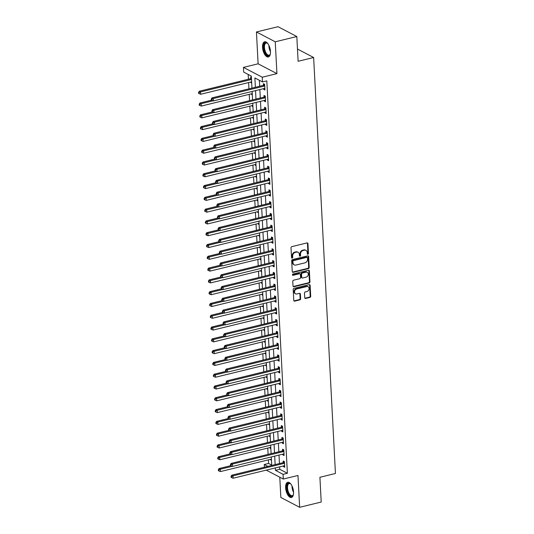<?xml version="1.0" encoding="UTF-8"?>
<svg xmlns="http://www.w3.org/2000/svg" width="534" height="534" viewBox="0 0 534 534"><rect width="100%" height="100%" fill="white"/><g stroke="black" fill="none" stroke-linecap="round" stroke-linejoin="round"><path stroke-width="0.8" d="M307.904 254.271A0.688 0.567 117.6 0 0 308.458 253.476L307.944 243.637A0.981 0.808 117.6 0 0 307.05 242.923L291.811 246.641A0.981 0.808 117.6 0 0 291.01 247.776L291.524 257.615A0.688 0.567 117.6 0 0 292.712 257.321L292.645 256.046A3.151 2.583 117.6 0 1 295.202 252.422L296.47 252.115A3.151 2.583 117.6 0 1 298.085 252.288A3.151 2.583 117.6 0 1 299.334 254.418L299.4 255.686A0.688 0.567 117.6 0 0 300.589 255.399L300.522 254.124A3.151 2.583 117.6 0 1 303.072 250.499L304.34 250.192A3.151 2.583 117.6 0 1 305.955 250.366A3.151 2.583 117.6 0 1 307.21 252.495L307.277 253.763A0.688 0.567 117.6 0 0 307.904 254.271M307.337 254.017A0.688 0.567 117.6 0 0 307.951 253.209L307.437 243.371A0.981 0.808 117.6 0 0 307.27 242.897M291.591 257.862A0.688 0.567 117.6 0 0 292.205 257.054L292.138 255.786L292.645 256.046M299.467 255.94A0.688 0.567 117.6 0 0 300.075 255.132L300.008 253.864L300.522 254.124M293.553 491.961A7.816 3.631 -103.7 0 0 287.733 482.289A7.816 3.631 -103.7 0 0 285.623 487.816A7.816 3.631 -103.7 0 0 291.444 497.481A7.816 3.631 -103.7 0 0 293.553 491.961M270.464 51.451A7.816 3.631 -103.7 0 0 264.65 41.785A7.816 3.631 -103.7 0 0 262.541 47.306A7.816 3.631 -103.7 0 0 268.355 56.978A7.816 3.631 -103.7 0 0 270.464 51.451M304.734 297.732A0.981 0.808 117.6 0 0 305.628 298.453L309.907 297.411A0.981 0.808 117.6 0 0 310.701 296.277L310.127 285.35A0.981 0.808 117.6 0 0 309.233 284.629L293.994 288.353A0.981 0.808 117.6 0 0 293.199 289.488L293.767 300.408A0.981 0.808 117.6 0 0 294.668 301.129L299.828 299.868A0.981 0.808 117.6 0 0 300.629 298.733L300.382 294.06A0.981 0.808 117.6 0 0 299.487 293.34L296.924 293.967A2.63 2.156 117.6 0 1 295.576 293.82A2.63 2.156 117.6 0 1 294.601 291.257A2.63 2.156 117.6 0 1 296.664 289.014L306.696 286.564A2.63 2.156 117.6 0 1 308.051 286.705A2.63 2.156 117.6 0 1 309.026 289.274A2.63 2.156 117.6 0 1 306.957 291.517L305.288 291.924A0.981 0.808 117.6 0 0 304.487 293.059L304.734 297.732M279.629 466.87L279.756 469.293L287.379 473.278L283.067 474.332L283.314 479.045L266.266 470.134M296.817 36.532L275.25 41.799L256.447 31.967L278.014 26.7L296.817 36.532L298.112 61.297L313.638 57.505L335.439 473.484L319.913 477.276L321.208 502.033L299.647 507.3L297.979 475.467L283.314 479.045M256.447 31.967L258.116 63.8L276.919 73.632L275.25 41.799M276.919 73.632L262.254 77.216L262.501 81.929L254.878 77.944L255.372 87.296M287.379 473.278L266.813 80.874L262.501 81.929M308.398 268.615A0.981 0.808 117.6 0 0 309.193 267.481L308.619 256.554A0.981 0.808 117.6 0 0 307.724 255.839L292.485 259.557A0.981 0.808 117.6 0 0 291.691 260.692L292.258 271.619A0.981 0.808 117.6 0 0 293.153 272.333L308.398 268.615L307.884 268.348A0.981 0.808 117.6 0 0 308.685 267.214L308.111 256.287A0.981 0.808 117.6 0 0 307.944 255.813M309.373 270.952L309.947 281.879A0.981 0.808 117.6 0 1 309.153 283.013L293.907 286.731A0.981 0.808 117.6 0 1 293.012 286.01L292.772 281.338A0.981 0.808 117.6 0 1 293.567 280.203L299.748 278.695A0.981 0.808 117.6 0 0 300.549 277.56L300.382 274.463A0.981 0.808 117.6 0 0 299.487 273.742L293.053 275.31A0.688 0.567 117.6 0 1 292.986 274.015L308.478 270.231A0.981 0.808 117.6 0 1 309.373 270.952L308.866 270.685L309.44 281.612L309.947 281.879M279.783 477.196L280.844 497.468L299.647 507.3M259.37 80.294L259.684 86.241M259.858 89.565L260.298 98.029M260.472 101.353L260.919 109.824M261.093 113.141L261.533 121.612M261.707 124.936L262.154 133.407M262.327 136.724L262.775 145.195M262.948 148.519L263.389 156.989M263.562 160.307L264.01 168.777M264.183 172.095L264.624 180.565M264.797 183.89L265.244 192.36M265.418 195.678L265.859 204.148M266.039 207.472L266.479 215.943M266.653 219.26L267.1 227.731M267.274 231.055L267.714 239.519M267.888 242.843L268.335 251.314M268.509 254.631L268.949 263.102M269.123 266.426L269.57 274.897M269.743 278.214L270.184 286.685M270.364 290.009L270.805 298.479M270.978 301.797L271.426 310.267M271.599 313.585L272.04 322.055M272.213 325.38L272.66 333.85M272.834 337.168L273.274 345.638M273.448 348.962L273.895 357.433M274.069 360.75L274.509 369.221M274.69 372.538L275.13 381.009M275.304 384.333L275.751 392.804M275.924 396.121L276.365 404.592M276.539 407.916L276.986 416.386M277.159 419.704L277.6 428.175M277.773 431.499L278.221 439.969M278.394 443.287L278.835 451.757M279.015 455.075L279.456 463.545M263.636 88.637L263.676 89.325L264.944 89.992L264.65 84.332L263.375 83.664L263.456 85.2M264.257 100.432L264.29 101.12L265.565 101.78L265.264 96.12L263.996 95.459L264.076 96.994M264.877 112.22L264.911 112.908L266.179 113.575L265.885 107.915L264.617 107.247L264.697 108.782M265.491 124.008L265.531 124.702L266.8 125.363L266.499 119.703L265.231 119.042L265.311 120.577M266.112 135.803L266.146 136.49L267.414 137.151L267.12 131.498L265.852 130.83L265.932 132.365M266.726 147.591L266.766 148.278L268.035 148.946L267.741 143.286L266.466 142.618L266.546 144.153M267.347 159.386L267.38 160.073L268.655 160.734L268.355 155.074L267.087 154.413L267.167 155.948M267.961 171.174L268.001 171.861L269.269 172.529L268.976 166.868L267.701 166.201L267.781 167.736M268.582 182.962L268.615 183.656L269.89 184.317L269.59 178.656L268.322 177.996L268.402 179.531M269.203 194.756L269.236 195.444L270.504 196.112L270.211 190.451L268.942 189.784L269.023 191.319M269.817 206.545L269.857 207.232L271.125 207.9L270.825 202.239L269.557 201.578L269.637 203.107M270.438 218.339L270.471 219.027L271.739 219.688L271.446 214.034L270.177 213.366L270.257 214.902M271.052 230.127L271.092 230.815L272.36 231.482L272.066 225.822L270.791 225.154L270.872 226.69M271.673 241.922L271.706 242.61L272.981 243.27L272.68 237.61L271.412 236.949L271.492 238.484M272.287 253.71L272.327 254.398L273.595 255.065L273.301 249.405L272.026 248.737L272.106 250.272M272.907 265.498L272.941 266.192L274.216 266.853L273.915 261.193L272.647 260.532L272.727 262.067M273.528 277.293L273.562 277.98L274.83 278.641L274.536 272.987L273.268 272.32L273.348 273.855M274.142 289.081L274.182 289.768L275.451 290.436L275.15 284.776L273.882 284.108L273.962 285.643M274.763 300.876L274.796 301.563L276.065 302.224L275.771 296.564L274.503 295.903L274.583 297.438M275.377 312.664L275.417 313.351L276.685 314.019L276.392 308.358L275.117 307.691L275.197 309.226M275.998 324.452L276.031 325.146L277.306 325.807L277.006 320.146L275.738 319.486L275.818 321.021M276.612 336.246L276.652 336.934L277.92 337.601L277.627 331.941L276.352 331.274L276.432 332.809M277.233 348.034L277.266 348.722L278.541 349.39L278.241 343.729L276.972 343.068L277.053 344.597M277.854 359.829L277.887 360.517L279.155 361.178L278.861 355.517L277.593 354.856L277.673 356.392M278.468 371.617L278.508 372.305L279.776 372.972L279.476 367.312L278.207 366.644L278.287 368.18M279.088 383.412L279.122 384.1L280.39 384.76L280.096 379.1L278.828 378.439L278.908 379.974M279.703 395.2L279.743 395.888L281.011 396.555L280.717 390.895L279.442 390.227L279.522 391.762M280.323 406.988L280.357 407.682L281.632 408.343L281.331 402.683L280.063 402.022L280.143 403.557M280.937 418.783L280.977 419.47L282.246 420.131L281.952 414.477L280.677 413.81L280.757 415.345M281.558 430.571L281.592 431.258L282.866 431.926L282.566 426.266L281.298 425.598L281.378 427.133M282.179 442.366L282.212 443.053L283.481 443.714L283.187 438.054L281.919 437.393L281.999 438.928M282.793 454.154L282.833 454.841L284.101 455.509L283.808 449.848L282.533 449.181L282.613 450.716M283.414 465.942L283.447 466.636L284.722 467.297L284.422 461.636L283.154 460.976L283.234 462.511M248.19 74.446L248.443 79.239M248.617 82.563L248.944 88.864M249.231 94.351L249.565 100.652M249.852 106.146L250.179 112.447M250.466 117.934L250.8 124.235M251.087 129.722L251.414 136.03M251.708 141.517L252.035 147.818M252.322 153.305L252.655 159.606M252.942 165.099L253.27 171.401M253.557 176.887L253.89 183.189M254.177 188.676L254.504 194.983M254.791 200.47L255.125 206.771M255.412 212.258L255.739 218.56M256.033 224.053L256.36 230.354M256.647 235.841L256.981 242.142M257.268 247.629L257.595 253.937M257.882 259.424L258.216 265.725M258.503 271.212L258.83 277.52M259.117 283.007L259.451 289.308M259.738 294.795L260.065 301.096M260.358 306.589L260.685 312.891M260.972 318.377L261.306 324.679M261.593 330.166L261.92 336.473M262.207 341.96L262.541 348.261M262.828 353.748L263.155 360.049M263.442 365.543L263.776 371.844M264.063 377.331L264.397 383.632M264.684 389.119L265.011 395.427M265.298 400.914L265.632 407.215M265.919 412.702L266.246 419.01M266.533 424.497L266.866 430.798M267.154 436.285L267.481 442.586M267.768 448.079L268.101 454.381M268.388 459.867L268.575 463.445L271.706 465.081M251.394 77.397L250.673 77.023L250.753 78.558M250.933 81.996L250.967 82.683L251.688 83.057M251.554 93.784L251.587 94.471L252.308 94.852M252.168 105.578L252.208 106.266L252.922 106.64M252.789 117.367L252.822 118.054L253.543 118.428M253.403 129.161L253.443 129.849L254.157 130.223M254.024 140.949L254.057 141.637L254.778 142.011M254.638 152.737L254.678 153.425L255.392 153.805M255.259 164.532L255.292 165.22L256.013 165.593M255.879 176.32L255.913 177.008L256.634 177.388M256.494 188.115L256.534 188.802L257.248 189.176M257.114 199.903L257.148 200.59L257.869 200.964M257.728 211.691L257.768 212.385L258.483 212.759M258.349 223.486L258.383 224.173L259.103 224.547M258.963 235.274L259.003 235.961L259.718 236.342M259.584 247.068L259.617 247.756L260.338 248.13M260.205 258.856L260.238 259.544L260.959 259.918M260.819 270.651L260.859 271.339L261.573 271.713M261.44 282.439L261.473 283.127L262.194 283.501M262.054 294.227L262.094 294.915L262.808 295.295M262.675 306.022L262.708 306.71L263.429 307.083M263.289 317.81L263.329 318.498L264.043 318.878M263.909 329.605L263.943 330.292L264.664 330.666M264.53 341.393L264.564 342.08L265.285 342.454M265.144 353.181L265.184 353.875L265.899 354.249M265.765 364.976L265.798 365.663L266.519 366.037M266.379 376.764L266.419 377.451L267.133 377.832M267 388.558L267.033 389.246L267.754 389.62M267.614 400.346L267.654 401.034L268.368 401.408M268.235 412.135L268.268 412.829L268.989 413.203M268.856 423.929L268.889 424.617L269.61 424.991M269.47 435.717L269.51 436.405L270.224 436.785M270.091 447.512L270.124 448.2L270.845 448.573M270.705 459.3L270.745 459.988L271.459 460.368M313.638 57.505L297.471 49.048M264.403 467.223L264.263 464.5L267.861 466.376M268.575 463.445L264.263 464.5M251.955 88.13L251.32 76.082L243.698 72.097L243.451 67.384L262.254 77.216M258.116 63.8L243.451 67.384M275.317 467.924L275.444 470.341L283.067 474.332M255.546 90.613L255.986 99.084M256.16 102.408L256.607 110.878M256.781 114.196L257.221 122.666M257.395 125.991L257.842 134.461M258.015 137.779L258.456 146.249M258.636 149.567L259.077 158.037M259.25 161.361L259.698 169.832M259.871 173.149L260.312 181.62M260.485 184.944L260.932 193.415M261.106 196.732L261.547 205.203M261.72 208.52L262.167 216.991M262.341 220.315L262.781 228.786M262.962 232.103L263.402 240.574M263.576 243.898L264.023 252.368M264.197 255.686L264.637 264.156M264.811 267.481L265.258 275.951M265.431 279.269L265.872 287.739M266.045 291.057L266.493 299.527M266.666 302.851L267.107 311.322M267.287 314.639L267.728 323.11M267.901 326.434L268.348 334.905M268.522 338.222L268.962 346.693M269.136 350.01L269.583 358.481M269.757 361.805L270.197 370.276M270.371 373.593L270.818 382.064M270.992 385.388L271.439 393.858M271.612 397.176L272.053 405.646M272.227 408.971L272.674 417.434M272.847 420.759L273.288 429.229M273.461 432.547L273.909 441.017M274.082 444.341L274.523 452.812M274.696 456.129L275.143 464.6M271.726 465.434L271.285 456.964M271.112 453.646L270.665 445.176M270.491 441.852L270.044 433.381M269.87 430.064L269.43 421.593M269.256 418.269L268.809 409.798M268.635 406.481L268.195 398.01M268.021 394.693L267.574 386.222M267.401 382.898L266.96 374.427M266.786 371.11L266.339 362.639M266.166 359.315L265.718 350.845M265.545 347.527L265.104 339.057M264.931 335.739L264.484 327.269M264.31 323.944L263.869 315.474M263.696 312.156L263.249 303.686M263.075 300.362L262.635 291.891M262.461 288.574L262.014 280.103M261.84 276.779L261.393 268.315M261.219 264.991L260.779 256.52M260.605 253.203L260.158 244.732M259.985 241.408L259.544 232.937M259.37 229.62L258.923 221.149M258.75 217.825L258.309 209.355M258.136 206.037L257.688 197.567M257.515 194.249L257.068 185.779M256.894 182.454L256.453 173.984M256.28 170.666L255.833 162.196M255.659 158.872L255.219 150.401M255.045 147.084L254.598 138.613M254.424 135.289L253.984 126.825M253.804 123.501L253.363 115.03M253.189 111.713L252.742 103.242M252.569 99.918L252.128 91.447M279.756 469.293L275.444 470.341M250.967 82.683L251.661 82.516M251.587 94.471L252.275 94.304M252.208 106.266L252.896 106.099M252.822 118.054L253.51 117.887M253.443 129.849L254.131 129.675M254.057 141.637L254.751 141.47M254.678 153.425L255.365 153.258M255.292 165.22L255.986 165.053M255.913 177.008L256.6 176.841M256.534 188.802L257.221 188.636M257.148 200.59L257.835 200.424M257.768 212.385L258.456 212.212M258.383 224.173L259.077 224.006M259.003 235.961L259.691 235.794M259.617 247.756L260.312 247.589M260.238 259.544L260.926 259.377M260.859 271.339L261.547 271.165M261.473 283.127L262.161 282.96M262.094 294.915L262.781 294.748M262.708 306.71L263.402 306.543M263.329 318.498L264.016 318.331M263.943 330.292L264.637 330.119M264.564 342.08L265.251 341.914M265.184 353.875L265.872 353.702M265.798 365.663L266.486 365.496M266.419 377.451L267.107 377.284M267.033 389.246L267.728 389.079M267.654 401.034L268.342 400.867M268.268 412.829L268.962 412.655M268.889 424.617L269.577 424.45M269.51 436.405L270.197 436.238M270.124 448.2L270.811 448.033M270.745 459.988L271.432 459.821M263.676 89.325L264.897 89.031M264.29 101.12L265.511 100.819M264.911 112.908L266.132 112.607M265.531 124.702L266.746 124.402M266.146 136.49L267.367 136.19M266.766 148.278L267.981 147.985M267.38 160.073L268.602 159.773M268.001 171.861L269.223 171.568M268.615 183.656L269.837 183.356M269.236 195.444L270.458 195.144M269.857 207.232L271.072 206.938M270.471 219.027L271.693 218.726M271.092 230.815L272.307 230.521M271.706 242.61L272.927 242.309M272.327 254.398L273.548 254.097M272.941 266.192L274.162 265.892M273.562 277.98L274.783 277.68M274.182 289.768L275.397 289.475M274.796 301.563L276.018 301.263M275.417 313.351L276.632 313.058M276.031 325.146L277.253 324.846M276.652 336.934L277.874 336.634M277.266 348.722L278.488 348.428M277.887 360.517L279.108 360.216M278.508 372.305L279.723 372.011M279.122 384.1L280.343 383.799M279.743 395.888L280.964 395.587M280.357 407.682L281.578 407.382M280.977 419.47L282.199 419.17M281.592 431.258L282.813 430.965M282.212 443.053L283.434 442.753M282.833 454.841L284.048 454.547M283.447 466.636L284.669 466.336M305.955 250.366L305.448 250.099A3.151 2.583 117.6 0 0 303.833 249.925L304.34 250.192M300.008 253.864A3.151 2.583 117.6 0 1 302.564 250.239L303.833 249.925M298.085 252.288L297.578 252.021A3.151 2.583 117.6 0 0 295.963 251.848L296.47 252.115M292.138 255.786A3.151 2.583 117.6 0 1 294.688 252.161L295.963 251.848M292.425 272.093A0.981 0.808 117.6 0 0 292.645 272.066L307.884 268.348M307.491 257.862A0.688 0.567 117.6 0 0 306.863 257.361L293.486 260.625A0.688 0.567 117.6 0 0 292.926 261.42L292.999 262.761A3.151 2.583 117.6 0 0 294.247 264.891A3.151 2.583 117.6 0 0 295.863 265.064L305.007 262.828A3.151 2.583 117.6 0 0 307.557 259.204L307.491 257.862M307.217 257.395L306.71 257.134A0.688 0.567 117.6 0 0 306.356 257.094L306.863 257.361M294.247 264.891L293.74 264.624A3.151 2.583 117.6 0 1 292.492 262.494L292.418 261.153A0.688 0.567 117.6 0 1 292.979 260.358L306.356 257.094M293.179 286.491A0.981 0.808 117.6 0 0 293.4 286.464L308.639 282.746A0.981 0.808 117.6 0 0 309.44 281.612M299.995 273.795L299.487 273.528A0.981 0.808 117.6 0 0 298.98 273.475L292.545 275.05L293.053 275.31M306.162 277.133A2.63 2.156 117.6 0 0 308.225 274.89A2.63 2.156 117.6 0 0 307.25 272.32A2.63 2.156 117.6 0 0 305.902 272.173L302.371 273.041A0.981 0.808 117.6 0 0 301.57 274.169L301.73 277.273A0.981 0.808 117.6 0 0 302.624 277.994L306.162 277.133M307.25 272.32L306.743 272.053A2.63 2.156 117.6 0 0 305.395 271.913L305.902 272.173M302.124 277.94L301.617 277.673A0.981 0.808 117.6 0 1 301.223 277.006L301.063 273.909A0.981 0.808 117.6 0 1 301.857 272.774L305.395 271.913M308.866 270.685A0.981 0.808 117.6 0 0 308.699 270.211M308.051 286.705L307.544 286.444A2.63 2.156 117.6 0 0 306.189 286.297L306.696 286.564M295.576 293.82L295.068 293.553A2.63 2.156 117.6 0 1 294.094 290.99A2.63 2.156 117.6 0 1 296.156 288.747L306.189 286.297M293.934 300.889A0.981 0.808 117.6 0 0 294.154 300.862L299.32 299.601A0.981 0.808 117.6 0 0 300.121 298.473L299.874 293.793A0.981 0.808 117.6 0 0 299.707 293.32M304.901 298.206A0.981 0.808 117.6 0 0 305.121 298.186L309.4 297.144A0.981 0.808 117.6 0 0 310.194 296.01L309.62 285.083A0.981 0.808 117.6 0 0 309.453 284.609M251.427 78.084L250.646 78.632A1.001 0.821 -62.4 0 1 250.326 78.778L199.262 91.247L200.537 91.915L200.657 94.271L251.621 81.829M251.501 79.466L200.537 91.915L199.069 92.696L198.561 92.429L198.608 93.37L199.122 93.637L199.069 92.696M200.657 94.271L199.122 93.637M198.561 92.429L199.262 91.247M264.303 86.087L263.035 85.42L211.971 97.896L213.24 98.556L264.303 86.087A1.001 0.821 117.6 0 0 264.624 85.941L264.731 85.867M211.778 99.337L211.264 99.07L211.317 100.018L211.824 100.285L211.778 99.337L213.24 98.556L213.366 100.913L264.43 88.444A1.001 0.821 117.6 0 1 264.751 88.437L264.864 88.457M263.035 85.42A1.001 0.821 117.6 0 0 263.349 85.273L264.65 84.365M211.971 97.896L211.264 99.07M211.824 100.285L213.366 100.913M211.618 100.172L199.883 103.042L201.151 103.703L201.278 106.066L252.242 93.617M213.073 100.793L201.151 103.703L199.689 104.484L199.182 104.223L199.229 105.165L199.736 105.432L199.689 104.484M201.278 106.066L199.736 105.432M199.182 104.223L199.883 103.042M212.238 111.966L200.497 114.83L201.772 115.498L201.892 117.854L252.856 105.405M213.687 112.587L201.772 115.498L200.303 116.278L199.796 116.011L199.849 116.953L200.357 117.22L200.303 116.278M201.892 117.854L200.357 117.22M199.796 116.011L200.497 114.83M212.852 123.755L201.118 126.625L202.386 127.286L202.513 129.642L253.476 117.2M214.308 124.375L202.386 127.286L200.924 128.067L200.417 127.8L200.464 128.747L200.971 129.014L200.924 128.067M202.513 129.642L200.971 129.014M200.417 127.8L201.118 126.625M264.924 97.876L263.649 97.215L212.585 109.684L213.86 110.351L264.924 97.876A1.001 0.821 117.6 0 0 265.238 97.729L265.345 97.655M212.392 111.132L211.885 110.865L211.931 111.806L212.445 112.073L212.392 111.132L213.86 110.351L213.98 112.707L265.044 100.238A1.001 0.821 117.6 0 1 265.371 100.225L265.485 100.245M263.649 97.215A1.001 0.821 117.6 0 0 263.97 97.068L265.271 96.16M212.585 109.684L211.885 110.865M212.445 112.073L213.98 112.707M265.538 109.67L264.27 109.003L213.206 121.472L214.474 122.139L265.538 109.67A1.001 0.821 117.6 0 0 265.859 109.523L265.965 109.45M213.013 122.92L212.505 122.653L212.552 123.601L213.059 123.861L213.013 122.92L214.474 122.139L214.601 124.495L265.665 112.027A1.001 0.821 117.6 0 1 265.992 112.02L266.099 112.04M264.27 109.003A1.001 0.821 117.6 0 0 264.59 108.856L265.885 107.948M213.206 121.472L212.505 122.653M213.059 123.861L214.601 124.495M266.159 121.458L264.884 120.797L213.82 133.266L215.095 133.927L266.159 121.458A1.001 0.821 117.6 0 0 266.473 121.311L266.579 121.238M213.627 134.708L213.119 134.448L213.173 135.389L213.68 135.656L213.627 134.708L215.095 133.927L215.215 136.29L266.279 123.821A1.001 0.821 117.6 0 1 266.606 123.808L266.72 123.828M264.884 120.797A1.001 0.821 117.6 0 0 265.204 120.651L266.506 119.736M213.82 133.266L213.119 134.448M213.68 135.656L215.215 136.29M213.473 135.549L201.739 138.413L203.007 139.074L203.127 141.437L254.097 128.988M214.922 136.17L203.007 139.074L201.538 139.861L201.031 139.594L201.084 140.535L201.592 140.802L201.538 139.861M203.127 141.437L201.592 140.802M201.031 139.594L201.739 138.413M266.773 133.253L265.505 132.586L214.441 145.054L215.709 145.722L266.773 133.253A1.001 0.821 117.6 0 0 267.093 133.106L267.2 133.026M214.247 146.503L213.74 146.236L213.787 147.177L214.294 147.444L214.247 146.503L215.709 145.722L215.836 148.078L266.9 135.609A1.001 0.821 117.6 0 1 267.227 135.596L267.334 135.623M265.505 132.586A1.001 0.821 117.6 0 0 265.825 132.439L267.12 131.531M214.441 145.054L213.74 146.236M214.294 147.444L215.836 148.078M270.358 53.861A6.768 3.137 76.3 0 1 270.157 54.421A6.768 3.137 76.3 0 1 265.765 53.827A6.768 3.137 76.3 0 1 263.849 45.377A6.768 3.137 76.3 0 1 267.427 43.221A6.768 3.137 76.3 0 1 267.861 43.628M267.634 43.408A6.268 2.91 -103.7 0 0 266.139 43.02A6.268 2.91 -103.7 0 0 264.437 47.045A6.268 2.91 -103.7 0 0 266.306 53.38A6.268 2.91 -103.7 0 0 269.109 55.196A6.268 2.91 -103.7 0 0 270.264 54.161M265.124 41.739A7.77 3.605 -103.7 0 0 263.242 46.899A7.77 3.605 -103.7 0 0 265.558 54.515A7.77 3.605 -103.7 0 0 268.802 56.798M293.446 494.364A6.768 3.137 76.3 0 1 293.246 494.925A6.768 3.137 76.3 0 1 289.528 495.212A6.768 3.137 76.3 0 1 286.851 487.922A6.768 3.137 76.3 0 1 290.509 483.731A6.768 3.137 76.3 0 1 290.943 484.131M290.723 483.911A6.268 2.91 -103.7 0 0 289.228 483.524A6.268 2.91 -103.7 0 0 287.532 487.949A6.268 2.91 -103.7 0 0 292.198 495.699A6.268 2.91 -103.7 0 0 293.346 494.664M288.213 482.242A7.77 3.605 -103.7 0 0 286.337 487.655A7.77 3.605 -103.7 0 0 291.891 497.301M214.087 147.337L202.353 150.201L203.628 150.868L203.748 153.225L254.711 140.782M215.542 147.958L203.628 150.868L202.159 151.649L201.652 151.382L201.698 152.33L202.206 152.59L202.159 151.649M203.748 153.225L202.206 152.59M201.652 151.382L202.353 150.201M214.708 159.125L202.973 161.996L204.242 162.656L204.368 165.019L255.332 152.57M216.157 159.746L204.242 162.656L202.78 163.437L202.266 163.177L202.319 164.118L202.827 164.385L202.78 163.437M204.368 165.019L202.827 164.385M202.266 163.177L202.973 161.996M215.322 170.92L203.588 173.784L204.862 174.451L204.983 176.807L255.946 164.365M216.777 171.541L204.862 174.451L203.394 175.232L202.887 174.965L202.933 175.906L203.447 176.173L203.394 175.232M204.983 176.807L203.447 176.173M202.887 174.965L203.588 173.784M215.943 182.708L204.208 185.578L205.477 186.239L205.603 188.595L256.567 176.153M217.398 183.329L205.477 186.239L204.015 187.02L203.507 186.753L203.554 187.701L204.061 187.968L204.015 187.02M205.603 188.595L204.061 187.968M203.507 186.753L204.208 185.578M216.564 194.503L204.822 197.366L206.097 198.034L206.217 200.39L257.181 187.941M218.012 195.124L206.097 198.034L204.629 198.815L204.121 198.548L204.175 199.489L204.682 199.756L204.629 198.815M206.217 200.39L204.682 199.756M204.121 198.548L204.822 197.366M267.394 145.041L266.126 144.38L215.062 156.849L216.33 157.51L267.394 145.041A1.001 0.821 117.6 0 0 267.714 144.894L267.821 144.821M214.862 158.291L214.354 158.031L214.408 158.972L214.915 159.239L214.862 158.291L216.33 157.51L216.45 159.866L267.514 147.397A1.001 0.821 117.6 0 1 267.841 147.391L267.955 147.411M266.126 144.38A1.001 0.821 117.6 0 0 266.439 144.233L267.741 143.319M215.062 156.849L214.354 158.031M214.915 159.239L216.45 159.866M268.015 156.836L266.74 156.168L215.676 168.637L216.951 169.305L268.015 156.836A1.001 0.821 117.6 0 0 268.328 156.689L268.435 156.609M215.482 170.086L214.975 169.819L215.022 170.76L215.529 171.027L215.482 170.086L216.951 169.305L217.071 171.661L268.135 159.192A1.001 0.821 117.6 0 1 268.462 159.179L268.575 159.199M266.74 156.168A1.001 0.821 117.6 0 0 267.06 156.021L268.355 155.114M215.676 168.637L214.975 169.819M215.529 171.027L217.071 171.661M268.629 168.624L267.36 167.956L216.297 180.425L217.565 181.093L268.629 168.624A1.001 0.821 117.6 0 0 268.949 168.477L269.056 168.404M216.103 181.874L215.589 181.607L215.643 182.555L216.15 182.815L216.103 181.874L217.565 181.093L217.692 183.449L268.756 170.98A1.001 0.821 117.6 0 1 269.076 170.973L269.189 170.993M267.36 167.956A1.001 0.821 117.6 0 0 267.674 167.809L268.976 166.902M216.297 180.425L215.589 181.607M216.15 182.815L217.692 183.449M269.249 180.412L267.975 179.751L216.911 192.22L218.186 192.881L269.249 180.412A1.001 0.821 117.6 0 0 269.563 180.265L269.67 180.192M216.717 193.668L216.21 193.401L216.257 194.343L216.771 194.61L216.717 193.668L218.186 192.881L218.306 195.244L269.37 182.775A1.001 0.821 117.6 0 1 269.697 182.762L269.81 182.782M267.975 179.751A1.001 0.821 117.6 0 0 268.295 179.604L269.597 178.696M216.911 192.22L216.21 193.401M216.771 194.61L218.306 195.244M269.864 192.207L268.595 191.539L217.532 204.008L218.8 204.676L269.864 192.207A1.001 0.821 117.6 0 0 270.184 192.06L270.291 191.986M217.338 205.457L216.831 205.189L216.877 206.131L217.385 206.398L217.338 205.457L218.8 204.676L218.927 207.032L269.99 194.563A1.001 0.821 117.6 0 1 270.317 194.55L270.424 194.576M268.595 191.539A1.001 0.821 117.6 0 0 268.916 191.392L270.211 190.484M217.532 204.008L216.831 205.189M217.385 206.398L218.927 207.032M217.178 206.291L205.443 209.154L206.711 209.822L206.838 212.178L257.802 199.736M218.633 206.912L206.711 209.822L205.25 210.603L204.742 210.336L204.789 211.284L205.296 211.544L205.25 210.603M206.838 212.178L205.296 211.544M204.742 210.336L205.443 209.154M270.484 203.995L269.209 203.334L218.146 215.803L219.421 216.464L270.484 203.995A1.001 0.821 117.6 0 0 270.805 203.848L270.912 203.774M217.952 217.245L217.445 216.984L217.498 217.925L218.006 218.192L217.952 217.245L219.421 216.464L219.541 218.827L270.604 206.351A1.001 0.821 117.6 0 1 270.932 206.344L271.045 206.364M269.209 203.334A1.001 0.821 117.6 0 0 269.53 203.187L270.831 202.273M218.146 215.803L217.445 216.984M218.006 218.192L219.541 218.827M217.799 218.086L206.064 220.949L207.332 221.61L207.452 223.973L258.423 211.524M219.247 218.7L207.332 221.61L205.864 222.398L205.356 222.131L205.41 223.072L205.917 223.339L205.864 222.398M207.452 223.973L205.917 223.339M205.356 222.131L206.064 220.949M271.098 215.789L269.83 215.122L218.766 227.591L220.035 228.258L271.098 215.789A1.001 0.821 117.6 0 0 271.419 215.643L271.526 215.562M218.573 229.039L218.066 228.772L218.112 229.713L218.62 229.98L218.573 229.039L220.035 228.258L220.162 230.615L271.225 218.146A1.001 0.821 117.6 0 1 271.552 218.132L271.659 218.159M269.83 215.122A1.001 0.821 117.6 0 0 270.151 214.975L271.446 214.067M218.766 227.591L218.066 228.772M218.62 229.98L220.162 230.615M218.413 229.874L206.678 232.737L207.953 233.405L208.073 235.761L259.037 223.319M219.868 230.494L207.953 233.405L206.484 234.186L205.977 233.919L206.024 234.86L206.531 235.127L206.484 234.186M208.073 235.761L206.531 235.127M205.977 233.919L206.678 232.737M271.719 227.577L270.451 226.91L219.387 239.386L220.655 240.046L271.719 227.577A1.001 0.821 117.6 0 0 272.04 227.431L272.146 227.357M219.187 240.827L218.68 240.56L218.733 241.508L219.24 241.775L219.187 240.827L220.655 240.046L220.776 242.403L271.839 229.934A1.001 0.821 117.6 0 1 272.166 229.927L272.28 229.947M270.451 226.91A1.001 0.821 117.6 0 0 270.765 226.763L272.066 225.855M219.387 239.386L218.68 240.56M219.24 241.775L220.776 242.403M219.033 241.662L207.299 244.532L208.567 245.193L208.694 247.549L259.657 235.107M220.482 242.282L208.567 245.193L207.105 245.974L206.591 245.713L206.645 246.655L207.152 246.922L207.105 245.974M208.694 247.549L207.152 246.922M206.591 245.713L207.299 244.532M272.34 239.365L271.065 238.705L220.001 251.174L221.276 251.841L272.34 239.365A1.001 0.821 117.6 0 0 272.654 239.219L272.761 239.145M219.808 252.622L219.3 252.355L219.347 253.296L219.854 253.563L219.808 252.622L221.276 251.841L221.396 254.197L272.46 241.728A1.001 0.821 117.6 0 1 272.787 241.715L272.901 241.735M271.065 238.705A1.001 0.821 117.6 0 0 271.385 238.558L272.68 237.65M220.001 251.174L219.3 252.355M219.854 253.563L221.396 254.197M219.648 253.456L207.913 256.32L209.188 256.988L209.308 259.344L260.272 246.895M221.103 254.077L209.188 256.988L207.719 257.768L207.212 257.501L207.259 258.443L207.773 258.71L207.719 257.768M209.308 259.344L207.773 258.71M207.212 257.501L207.913 256.32M272.954 251.16L271.686 250.493L220.622 262.962L221.89 263.629L272.954 251.16A1.001 0.821 117.6 0 0 273.274 251.013L273.381 250.94M220.429 264.41L219.915 264.143L219.968 265.091L220.475 265.351L220.429 264.41L221.89 263.629L222.017 265.985L273.081 253.517A1.001 0.821 117.6 0 1 273.401 253.51L273.515 253.53M271.686 250.493A1.001 0.821 117.6 0 0 272 250.346L273.301 249.438M220.622 262.962L219.915 264.143M220.475 265.351L222.017 265.985M220.268 265.244L208.534 268.115L209.802 268.776L209.929 271.132L260.892 258.69M221.723 265.865L209.802 268.776L208.34 269.557L207.833 269.29L207.88 270.237L208.387 270.504L208.34 269.557M209.929 271.132L208.387 270.504M207.833 269.29L208.534 268.115M273.575 262.948L272.3 262.287L221.236 274.756L222.511 275.417L273.575 262.948A1.001 0.821 117.6 0 0 273.889 262.801L273.995 262.728M221.043 276.198L220.535 275.938L220.582 276.879L221.096 277.146L221.043 276.198L222.511 275.417L222.631 277.78L273.695 265.311A1.001 0.821 117.6 0 1 274.022 265.298L274.136 265.318M272.3 262.287A1.001 0.821 117.6 0 0 272.62 262.141L273.922 261.226M221.236 274.756L220.535 275.938M221.096 277.146L222.631 277.78M220.889 277.039L209.154 279.903L210.423 280.564L210.543 282.927L261.506 270.478M222.338 277.653L210.423 280.564L208.954 281.351L208.447 281.084L208.5 282.025L209.008 282.292L208.954 281.351M210.543 282.927L209.008 282.292M208.447 281.084L209.154 279.903M221.503 288.827L209.769 291.691L211.037 292.358L211.164 294.715L262.127 282.272M222.958 289.448L211.037 292.358L209.575 293.139L209.068 292.872L209.114 293.82L209.622 294.08L209.575 293.139M211.164 294.715L209.622 294.08M209.068 292.872L209.769 291.691M222.124 300.615L210.389 303.486L211.658 304.146L211.784 306.509L262.748 294.06M223.572 301.236L211.658 304.146L210.189 304.927L209.682 304.667L209.735 305.608L210.242 305.875L210.189 304.927M211.784 306.509L210.242 305.875M209.682 304.667L210.389 303.486M222.738 312.41L211.003 315.274L212.278 315.941L212.398 318.297L263.362 305.855M224.193 313.031L212.278 315.941L210.81 316.722L210.303 316.455L210.349 317.396L210.857 317.663L210.81 316.722M212.398 318.297L210.857 317.663M210.303 316.455L211.003 315.274M223.359 324.198L211.624 327.068L212.892 327.729L213.019 330.085L263.983 317.643M224.807 324.819L212.892 327.729L211.431 328.51L210.917 328.243L210.97 329.191L211.477 329.458L211.431 328.51M213.019 330.085L211.477 329.458M210.917 328.243L211.624 327.068M223.973 335.993L212.238 338.856L213.513 339.524L213.633 341.88L264.597 329.431M225.428 336.614L213.513 339.524L212.045 340.305L211.537 340.038L211.584 340.979L212.098 341.246L212.045 340.305M213.633 341.88L212.098 341.246M211.537 340.038L212.238 338.856M224.594 347.781L212.859 350.644L214.127 351.312L214.254 353.668L265.218 341.226M226.049 348.402L214.127 351.312L212.666 352.093L212.158 351.826L212.205 352.774L212.712 353.034L212.666 352.093M214.254 353.668L212.712 353.034M212.158 351.826L212.859 350.644M225.214 359.576L213.48 362.439L214.748 363.1L214.868 365.463L265.832 353.014M226.663 360.19L214.748 363.1L213.28 363.888L212.772 363.621L212.826 364.562L213.333 364.829L213.28 363.888M214.868 365.463L213.333 364.829M212.772 363.621L213.48 362.439M225.829 371.364L214.094 374.227L215.362 374.895L215.489 377.251L266.453 364.809M227.284 371.984L215.362 374.895L213.9 375.676L213.393 375.409L213.44 376.35L213.947 376.617L213.9 375.676M215.489 377.251L213.947 376.617M213.393 375.409L214.094 374.227M226.449 383.152L214.715 386.022L215.983 386.683L216.11 389.039L267.073 376.597M227.898 383.772L215.983 386.683L214.514 387.464L214.007 387.203L214.061 388.145L214.568 388.412L214.514 387.464M216.11 389.039L214.568 388.412M214.007 387.203L214.715 386.022M227.063 394.946L215.329 397.81L216.604 398.477L216.724 400.834L267.688 388.385M228.519 395.567L216.604 398.477L215.135 399.258L214.628 398.991L214.675 399.933L215.182 400.2L215.135 399.258M216.724 400.834L215.182 400.2M214.628 398.991L215.329 397.81M227.684 406.734L215.95 409.598L217.218 410.266L217.345 412.622L268.308 400.18M229.133 407.355L217.218 410.266L215.756 411.046L215.242 410.779L215.295 411.727L215.803 411.988L215.756 411.046M217.345 412.622L215.803 411.988M215.242 410.779L215.95 409.598M228.298 418.529L216.564 421.393L217.839 422.054L217.959 424.417L268.922 411.968M229.753 419.143L217.839 422.054L216.37 422.841L215.863 422.574L215.91 423.515L216.424 423.782L216.37 422.841M217.959 424.417L216.424 423.782M215.863 422.574L216.564 421.393M228.919 430.317L217.184 433.181L218.453 433.848L218.58 436.205L269.543 423.762M230.374 430.938L218.453 433.848L216.991 434.629L216.484 434.362L216.53 435.31L217.038 435.57L216.991 434.629M218.58 436.205L217.038 435.57M216.484 434.362L217.184 433.181M229.54 442.105L217.805 444.976L219.073 445.636L219.194 447.999L270.164 435.55M230.988 442.726L219.073 445.636L217.605 446.417L217.098 446.157L217.151 447.098L217.658 447.365L217.605 446.417M219.194 447.999L217.658 447.365M217.098 446.157L217.805 444.976M230.154 453.9L218.419 456.764L219.688 457.431L219.814 459.787L270.778 447.345M231.609 454.521L219.688 457.431L218.226 458.212L217.718 457.945L217.765 458.886L218.273 459.153L218.226 458.212M219.814 459.787L218.273 459.153M217.718 457.945L218.419 456.764M230.775 465.688L219.04 468.558L220.308 469.219L220.435 471.575L271.399 459.133M232.223 466.309L220.308 469.219L218.84 470L218.333 469.733L218.386 470.681L218.893 470.948L218.84 470M220.435 471.575L218.893 470.948M218.333 469.733L219.04 468.558M274.189 274.743L272.921 274.076L221.857 286.544L223.125 287.212L274.189 274.743A1.001 0.821 117.6 0 0 274.509 274.596L274.616 274.516M221.663 287.993L221.156 287.726L221.203 288.667L221.71 288.934L221.663 287.993L223.125 287.212L223.252 289.568L274.316 277.099A1.001 0.821 117.6 0 1 274.643 277.086L274.75 277.113M272.921 274.076A1.001 0.821 117.6 0 0 273.241 273.929L274.536 273.021M221.857 286.544L221.156 287.726M221.71 288.934L223.252 289.568M274.81 286.531L273.535 285.87L222.478 298.339L223.746 299L274.81 286.531A1.001 0.821 117.6 0 0 275.13 286.384L275.237 286.311M222.278 299.781L221.77 299.521L221.824 300.462L222.331 300.729L222.278 299.781L223.746 299L223.866 301.356L274.93 288.887A1.001 0.821 117.6 0 1 275.257 288.881L275.37 288.901M273.535 285.87A1.001 0.821 117.6 0 0 273.855 285.723L275.157 284.809M222.478 298.339L221.77 299.521M222.331 300.729L223.866 301.356M275.424 298.319L274.156 297.658L223.092 310.127L224.36 310.795L275.424 298.319A1.001 0.821 117.6 0 0 275.744 298.172L275.851 298.099M222.898 311.576L222.391 311.309L222.438 312.25L222.945 312.517L222.898 311.576L224.36 310.795L224.487 313.151L275.551 300.682A1.001 0.821 117.6 0 1 275.878 300.669L275.985 300.689M274.156 297.658A1.001 0.821 117.6 0 0 274.476 297.511L275.771 296.604M223.092 310.127L222.391 311.309M222.945 312.517L224.487 313.151M276.045 310.114L274.776 309.446L223.713 321.915L224.981 322.583L276.045 310.114A1.001 0.821 117.6 0 0 276.365 309.967L276.472 309.894M223.512 323.364L223.005 323.097L223.058 324.045L223.566 324.305L223.512 323.364L224.981 322.583L225.108 324.939L276.165 312.47A1.001 0.821 117.6 0 1 276.492 312.463L276.605 312.483M274.776 309.446A1.001 0.821 117.6 0 0 275.09 309.299L276.392 308.392M223.713 321.915L223.005 323.097M223.566 324.305L225.108 324.939M276.665 321.902L275.39 321.241L224.327 333.71L225.602 334.371L276.665 321.902A1.001 0.821 117.6 0 0 276.979 321.755L277.086 321.682M224.133 335.158L223.626 334.891L223.673 335.833L224.18 336.1L224.133 335.158L225.602 334.371L225.722 336.734L276.786 324.265A1.001 0.821 117.6 0 1 277.113 324.251L277.226 324.272M275.39 321.241A1.001 0.821 117.6 0 0 275.711 321.094L277.006 320.186M224.327 333.71L223.626 334.891M224.18 336.1L225.722 336.734M277.279 333.697L276.011 333.029L224.947 345.498L226.216 346.166L277.279 333.697A1.001 0.821 117.6 0 0 277.6 333.55L277.707 333.476M224.754 346.946L224.24 346.679L224.293 347.621L224.801 347.888L224.754 346.946L226.216 346.166L226.343 348.522L277.406 336.053A1.001 0.821 117.6 0 1 277.727 336.04L277.84 336.066M276.011 333.029A1.001 0.821 117.6 0 0 276.325 332.882L277.627 331.974M224.947 345.498L224.24 346.679M224.801 347.888L226.343 348.522M277.9 345.485L276.625 344.824L225.562 357.293L226.837 357.954L277.9 345.485A1.001 0.821 117.6 0 0 278.214 345.338L278.321 345.264M225.368 358.735L224.861 358.474L224.907 359.415L225.421 359.682L225.368 358.735L226.837 357.954L226.957 360.316L278.02 347.841A1.001 0.821 117.6 0 1 278.347 347.834L278.461 347.854M276.625 344.824A1.001 0.821 117.6 0 0 276.946 344.677L278.247 343.762M225.562 357.293L224.861 358.474M225.421 359.682L226.957 360.316M278.514 357.279L277.246 356.612L226.182 369.081L227.451 369.748L278.514 357.279A1.001 0.821 117.6 0 0 278.835 357.133L278.942 357.052M225.989 370.529L225.482 370.262L225.528 371.203L226.036 371.47L225.989 370.529L227.451 369.748L227.577 372.105L278.641 359.636A1.001 0.821 117.6 0 1 278.968 359.622L279.075 359.642M277.246 356.612A1.001 0.821 117.6 0 0 277.567 356.465L278.861 355.557M226.182 369.081L225.482 370.262M226.036 371.47L227.577 372.105M279.135 369.067L277.86 368.4L226.803 380.875L228.071 381.536L279.135 369.067A1.001 0.821 117.6 0 0 279.456 368.921L279.562 368.847M226.603 382.317L226.096 382.05L226.149 382.998L226.656 383.265L226.603 382.317L228.071 381.536L228.192 383.893L279.255 371.424A1.001 0.821 117.6 0 1 279.582 371.417L279.696 371.437M277.86 368.4A1.001 0.821 117.6 0 0 278.181 368.253L279.482 367.345M226.803 380.875L226.096 382.05M226.656 383.265L228.192 383.893M279.749 380.855L278.481 380.195L227.417 392.664L228.686 393.324L279.749 380.855A1.001 0.821 117.6 0 0 280.07 380.709L280.176 380.635M227.224 394.112L226.716 393.845L226.763 394.786L227.27 395.053L227.224 394.112L228.686 393.324L228.812 395.687L279.876 383.218A1.001 0.821 117.6 0 1 280.203 383.205L280.31 383.225M278.481 380.195A1.001 0.821 117.6 0 0 278.801 380.048L280.096 379.14M227.417 392.664L226.716 393.845M227.27 395.053L228.812 395.687M280.37 392.65L279.102 391.983L228.038 404.452L229.306 405.119L280.37 392.65A1.001 0.821 117.6 0 0 280.69 392.503L280.797 392.43M227.838 405.9L227.33 405.633L227.384 406.581L227.891 406.841L227.838 405.9L229.306 405.119L229.433 407.475L280.497 395.006A1.001 0.821 117.6 0 1 280.817 395L280.931 395.02M279.102 391.983A1.001 0.821 117.6 0 0 279.416 391.836L280.717 390.928M228.038 404.452L227.33 405.633M227.891 406.841L229.433 407.475M280.991 404.438L279.716 403.777L228.652 416.246L229.927 416.907L280.991 404.438A1.001 0.821 117.6 0 0 281.305 404.291L281.411 404.218M228.459 417.688L227.951 417.428L227.998 418.369L228.505 418.636L228.459 417.688L229.927 416.907L230.047 419.27L281.111 406.801A1.001 0.821 117.6 0 1 281.438 406.788L281.551 406.808M279.716 403.777A1.001 0.821 117.6 0 0 280.036 403.631L281.331 402.716M228.652 416.246L227.951 417.428M228.505 418.636L230.047 419.27M281.605 416.233L280.337 415.565L229.273 428.034L230.541 428.702L281.605 416.233A1.001 0.821 117.6 0 0 281.925 416.086L282.032 416.006M229.079 429.483L228.565 429.216L228.619 430.157L229.126 430.424L229.079 429.483L230.541 428.702L230.668 431.058L281.732 418.589A1.001 0.821 117.6 0 1 282.052 418.576L282.166 418.603M280.337 415.565A1.001 0.821 117.6 0 0 280.65 415.419L281.952 414.511M229.273 428.034L228.565 429.216M229.126 430.424L230.668 431.058M282.226 428.021L280.951 427.36L229.887 439.829L231.162 440.49L282.226 428.021A1.001 0.821 117.6 0 0 282.539 427.874L282.646 427.801M229.693 441.271L229.186 441.004L229.233 441.952L229.747 442.219L229.693 441.271L231.162 440.49L231.282 442.846L282.346 430.377A1.001 0.821 117.6 0 1 282.673 430.371L282.786 430.391M280.951 427.36A1.001 0.821 117.6 0 0 281.271 427.213L282.573 426.299M229.887 439.829L229.186 441.004M229.747 442.219L231.282 442.846M282.84 439.809L281.572 439.148L230.508 451.617L231.776 452.285L282.84 439.809A1.001 0.821 117.6 0 0 283.16 439.662L283.267 439.589M230.314 453.066L229.807 452.799L229.854 453.74L230.361 454.007L230.314 453.066L231.776 452.285L231.903 454.641L282.967 442.172A1.001 0.821 117.6 0 1 283.294 442.159L283.4 442.179M281.572 439.148A1.001 0.821 117.6 0 0 281.892 439.001L283.187 438.094M230.508 451.617L229.807 452.799M230.361 454.007L231.903 454.641M283.461 451.604L282.192 450.936L231.129 463.405L232.397 464.073L283.461 451.604A1.001 0.821 117.6 0 0 283.781 451.457L283.888 451.384M230.928 464.854L230.421 464.587L230.474 465.535L230.982 465.795L230.928 464.854L232.397 464.073L232.517 466.429L283.581 453.96A1.001 0.821 117.6 0 1 283.908 453.953L284.021 453.973M282.192 450.936A1.001 0.821 117.6 0 0 282.506 450.789L283.808 449.882M231.129 463.405L230.421 464.587M230.982 465.795L232.517 466.429M284.075 463.392L282.806 462.731L231.743 475.2L233.011 475.861L284.075 463.392A1.001 0.821 117.6 0 0 284.395 463.245L284.502 463.172M231.549 476.648L231.042 476.381L231.088 477.323L231.596 477.59L231.549 476.648L233.011 475.861L233.138 478.224L284.201 465.755A1.001 0.821 117.6 0 1 284.529 465.741L284.635 465.761M282.806 462.731A1.001 0.821 117.6 0 0 283.127 462.584L284.422 461.676M231.743 475.2L231.042 476.381M231.596 477.59L233.138 478.224M307.951 253.209L308.458 253.476M292.205 257.054L292.712 257.321M300.075 255.132L300.589 255.399M302.564 250.239L303.072 250.499M294.688 252.161L295.202 252.422M307.437 243.371L307.944 243.637M292.645 272.066L293.153 272.333M308.111 256.287L308.619 256.554M308.685 267.214L309.193 267.481M292.979 260.358L293.486 260.625M292.418 261.153L292.926 261.42M292.492 262.494L292.999 262.761M308.639 282.746L309.153 283.013M293.4 286.464L293.907 286.731M298.98 273.475L299.487 273.742M301.857 272.774L302.371 273.041M301.063 273.909L301.57 274.169M301.223 277.006L301.73 277.273M296.156 288.747L296.664 289.014M299.874 293.793L300.382 294.06M300.121 298.473L300.629 298.733M299.32 299.601L299.828 299.868M294.154 300.862L294.668 301.129M309.62 285.083L310.127 285.35M310.194 296.01L310.701 296.277M309.4 297.144L309.907 297.411M305.121 298.186L305.628 298.453M250.646 78.632L251.481 79.065M250.326 78.778L251.494 79.392M264.624 85.941L263.349 85.273M265.238 97.729L263.97 97.068M265.859 109.523L264.59 108.856M266.473 121.311L265.204 120.651M267.093 133.106L265.825 132.439M270.478 51.765A6.268 2.91 76.3 0 1 268.936 45.43M269.51 46.812A6.061 2.81 -103.7 0 0 270.358 50.276M293.567 492.268A6.268 2.91 76.3 0 1 292.031 486.854A6.268 2.91 76.3 0 1 292.018 485.933M292.599 487.315A6.061 2.81 -103.7 0 0 293.446 490.779M267.714 144.894L266.439 144.233M268.328 156.689L267.06 156.021M268.949 168.477L267.674 167.809M269.563 180.265L268.295 179.604M270.184 192.06L268.916 191.392M270.805 203.848L269.53 203.187M271.419 215.643L270.151 214.975M272.04 227.431L270.765 226.763M272.654 239.219L271.385 238.558M273.274 251.013L272 250.346M273.889 262.801L272.62 262.141M274.509 274.596L273.241 273.929M275.13 286.384L273.855 285.723M275.744 298.172L274.476 297.511M276.365 309.967L275.09 309.299M276.979 321.755L275.711 321.094M277.6 333.55L276.325 332.882M278.214 345.338L276.946 344.677M278.835 357.133L277.567 356.465M279.456 368.921L278.181 368.253M280.07 380.709L278.801 380.048M280.69 392.503L279.416 391.836M281.305 404.291L280.036 403.631M281.925 416.086L280.65 415.419M282.539 427.874L281.271 427.213M283.16 439.662L281.892 439.001M283.781 451.457L282.506 450.789M284.395 463.245L283.127 462.584"/></g></svg>
